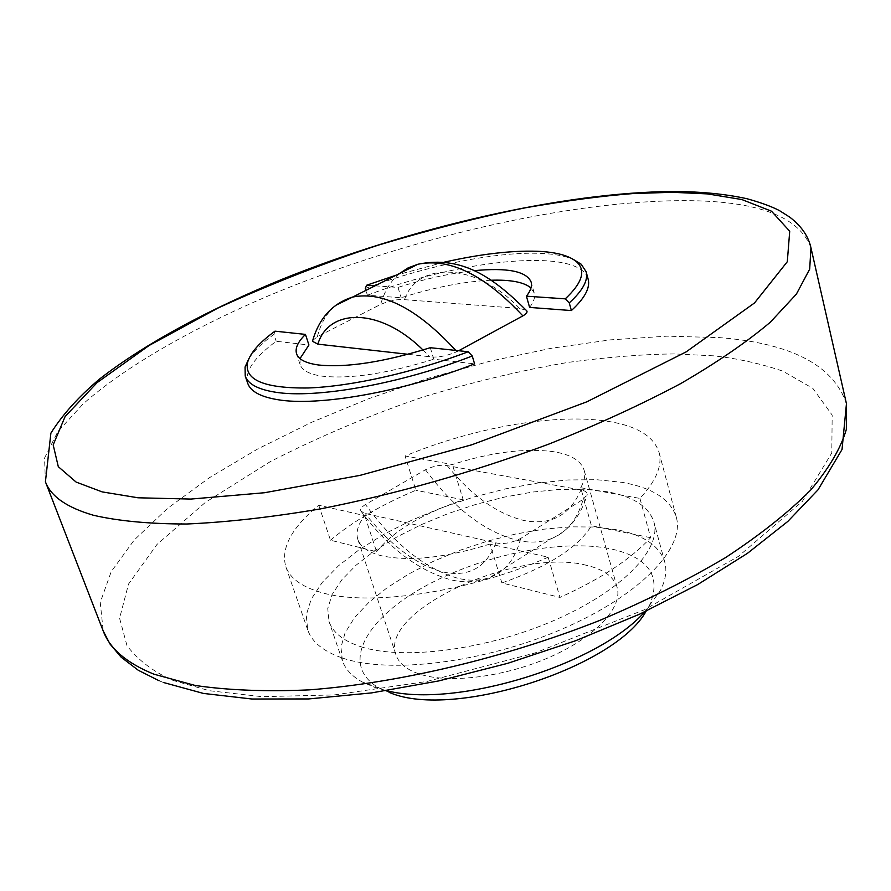 <?xml version="1.0" encoding="UTF-8"?>
<svg xmlns="http://www.w3.org/2000/svg" width="891" height="891" viewBox="0 0 891 891"><rect width="100%" height="100%" fill="white"/><g stroke="black" fill="none" stroke-linecap="round" stroke-linejoin="round"><path stroke-width="0.67" stroke-dasharray="4.46 3.34" d="M713.301 355.81L674.632 353.939C644.505 354.15 609.121 356.946 568.469 362.336C524.621 369.687 476.774 381.036 424.94 396.406C371.759 414.382 320.248 436.1 270.407 461.56L205.32 502.446L156.972 544.49L128.538 584.039L119.594 618.254L127.001 645.708C138.484 660.554 153.898 672.148 173.266 680.501L209.496 690.737L262.043 696.673L334.325 694.924L427.001 681.459L534.767 653.036L644.494 609.689L738.45 556.363L802.301 501.477L831.793 452.951L832.172 415.083L812.848 388.365L782.743 371.101C759.845 363.405 736.69 358.316 713.301 355.81M583.193 499.305L587.225 494.616C587.191 492.222 585.097 490.674 580.932 489.961L447.171 465.614C440.9 464.523 433.661 465.904 425.452 469.757L365.477 504.518C361.323 507.146 359.841 509.385 361.033 511.222L365.11 513.439L495.919 542.875C503.248 544.457 511.501 542.998 520.667 538.476L583.193 499.305C577.279 519.709 566.476 532.896 550.794 538.866C568.369 531.381 580.52 516.624 587.225 494.616M342.679 658.104C389.89 674.231 484.726 662.581 562.31 628.99C640.083 595.5 685.257 547.82 676.314 517.248C670.533 499.283 652.401 487.644 621.918 482.321L596.402 479.692L567.923 479.971L537.362 483.078L505.631 488.847L473.589 497.1L442.103 507.592L412.01 520.043L384.155 534.143L359.363 549.547L338.435 565.83L322.152 582.536L311.204 599.175L306.237 615.169L307.729 629.937C311.961 642.199 323.611 651.577 342.679 658.104M580.676 487.711L639.938 498.414C656.177 480.873 662.536 465.525 659.05 452.372C653.582 435.666 635.584 425.174 605.034 420.908C552.442 413.502 471.94 428.203 405.071 455.992L452.372 464.534C491.431 452.16 525.233 447.895 553.779 451.726C570.919 454.555 581.021 460.703 584.106 470.147C585.565 475.349 584.418 481.207 580.676 487.711L591.446 525.746C577.936 547.62 548.076 566.687 501.9 582.959L559.96 597.427L548.154 557.198L490.05 544.033L501.9 582.959M639.938 498.414L650.642 537.696C630.995 559.047 600.768 578.961 559.96 597.427M490.05 544.033C445.433 557.911 409.058 561.787 380.947 555.639C368.061 552.275 360.365 546.829 357.826 539.322C355.665 532.272 357.982 524.376 364.764 515.644L318.744 505.219C291.713 527.606 280.71 548.032 285.755 566.498C289.709 577.914 301.18 586.467 320.192 592.17C367.627 607.116 468.844 592.537 548.154 557.198M318.744 505.219L330.494 540.224L376.57 551.707L364.764 515.644M376.57 551.707C393.443 530.98 422.323 513.684 463.209 499.829L452.372 464.534M586.311 565.273C518.217 547.029 378.708 610.647 395.972 654.863C398.834 663.372 406.719 669.787 419.639 674.108C449.576 684.01 505.687 676.87 550.883 656.645C596.19 636.475 622.987 607.027 617.095 587.269C613.665 576.544 603.407 569.204 586.311 565.273M247.698 383.241C244.591 371.458 254.102 357.469 276.221 341.286L308.932 345.006M248.957 358.505C253.924 350.865 262.244 342.823 273.927 334.381L276.221 341.286M430.297 347.702L433.806 359.218L474.591 363.862M300.011 358.594L300.144 364.597C302.149 370.489 309.533 374.354 322.33 376.18C350.363 379.21 387.529 373.552 433.806 359.218M444.275 262.166L396.295 275.119M365.321 288.484C425.876 265.819 495.942 251.44 540.703 253.378C554.347 253.946 565.195 255.94 573.247 259.359M644.794 611.761L660.376 590.61C665.622 580.186 667.092 570.697 664.775 562.165C659.618 545.994 643.915 535.235 617.675 529.889L595.322 527.038L570.307 526.837L543.432 529.221L515.477 534.065L487.243 541.205L459.5 550.426L433.026 561.486L408.579 574.105L386.872 587.937L368.629 602.606L354.507 617.697L345.118 632.755L340.952 647.267L342.411 660.721C345.262 669.096 351.778 676.135 361.969 681.838L374.454 687.284L386.705 690.67M360.799 646.699C402.988 660.543 486.208 649.94 554.057 620.448C622.074 591.034 661.902 549.168 653.938 522.148C648.949 506.634 633.312 496.487 607.038 491.698L584.641 489.248L559.537 489.393L532.54 492.055L504.429 497.089L476.017 504.351L448.062 513.606L421.354 524.621L396.651 537.106L374.688 550.716L356.177 565.106L341.788 579.841L332.143 594.475L327.754 608.531L329.013 621.484C332.811 632.565 343.403 640.963 360.799 646.699M389.311 692.507L379.254 688.019C340.395 666.401 363.651 621.183 420.83 588.65C477.754 555.873 560.328 538.22 611.315 548.945C649.038 557.643 661.768 576.466 649.494 605.401L646.164 611.126M274.985 331.162L273.927 334.381M374.988 285.833L398.01 287.414C424.851 278.861 450.122 273.292 473.823 270.708M330.494 540.224C352.78 521.48 381.248 504.829 415.885 490.262L405.071 455.992M463.209 499.829L415.885 490.262M650.642 537.696L591.446 525.746M529.599 307.417C533.82 301.915 535.368 297.115 534.221 293.028L530.98 287.982M491.03 280.231C464.256 281.422 434.307 287.27 401.184 297.761L367.426 295.222L365.923 290.399M398.01 287.414L401.184 297.761M367.426 295.222C462.952 258.624 580.331 247.152 588.138 279.161M458.687 350.731L456.883 351.7C446.402 356.099 437.414 357.781 429.919 356.756L407.944 354.284M312.696 340.44L317.352 336.731L380.624 304.41C390.013 300.59 397.965 299.008 404.514 299.666L519.553 308.431L526.225 310.257M846.45 403.701C833.386 365.176 791.008 343.146 719.315 337.611L667.047 336.163L610.335 339.872L550.783 348.37L489.816 361.245L428.76 378.129L368.896 398.633L311.471 422.367L257.811 448.908L209.34 477.754L167.597 508.338L134.285 539.946L111.208 571.677L100.249 602.45L103.189 630.939M45.419 481.797L44.55 458.03L57.826 431.612L83.308 403.734C126.299 365.856 192.868 328.044 269.372 295.411C404.336 239.089 567.088 200.475 685.224 200.642C757.45 200.82 799.361 216.524 810.944 247.743M425.452 469.757C453.92 508.282 484.548 531.816 517.326 540.358C529.555 543.053 540.714 542.552 550.794 538.866L489.872 577.479C480.082 580.921 469.167 581.121 457.128 578.07C424.829 568.569 394.29 544.045 365.477 504.518M447.171 465.614C471.595 495.719 497.223 514.018 524.075 520.522C550.894 525.59 569.839 515.399 580.932 489.961M495.919 542.875C485.963 568.202 467.875 577.813 441.646 571.688C415.34 564.114 389.824 544.702 365.11 513.439M520.667 538.476C515.354 558.902 505.097 571.899 489.872 577.479C477.676 582.302 464.634 583.07 450.746 579.785C417.823 570.429 387.919 547.575 361.033 511.222M422.991 349.996L429.919 356.756M317.352 336.731C320.805 323.077 326.964 312.596 335.818 305.29M455.769 350.419L456.883 351.7M519.553 308.431C476.15 262.244 417.478 260.985 404.514 299.666M399.58 273.47C390.737 280.888 384.422 291.212 380.624 304.41M163.432 682.484L159.121 680.769M676.314 517.248L659.05 452.372M395.972 654.863L357.826 539.322M664.775 562.165L653.938 522.148M649.494 605.401L660.376 590.61M379.254 688.019L361.969 681.838M342.411 660.721L329.013 621.484M300.144 364.597L296.558 353.727M534.221 293.028L531.125 282.013M617.095 587.269L584.106 470.147M307.729 629.937L285.755 566.498"/><path stroke-width="1.34" d="M102.153 491.888L76.114 482.076L58.305 466.684L53.182 444.887L65.11 416.554L97.074 382.651L149.187 345.441L217.905 308.097C270.006 284.218 323.478 263.235 378.319 245.125C431.623 229.21 480.639 216.769 525.367 207.803C566.776 200.609 602.717 195.864 633.211 193.547L672.26 192.289L707.398 193.893L741.835 199.539L771.495 211.2L789.716 231.237L787.299 261.72L754.521 302.951L686.115 351.9L586.824 401.819L471.862 444.765L359.908 475.393L264.493 492.734L190.874 499.071L138.027 497.791L102.153 491.888M468.187 351.745L430.297 347.702C383.921 362.069 346.71 367.838 318.677 365.009C305.891 363.272 298.518 359.519 296.558 353.727C294.932 348.281 297.906 341.843 305.457 334.403L274.985 331.162C259.392 342.534 250.26 352.936 247.587 362.381C244.045 379.956 264.237 388.487 308.175 387.975C351.41 386.449 414.003 372.438 468.187 351.745L472.252 355.988L474.591 363.862C403.356 391.795 317.998 406.741 277.624 399.669C260.45 396.818 250.471 391.338 247.698 383.241L245.225 376.002L245.07 367.014L248.957 358.505M472.252 355.988C400.894 383.887 315.447 398.99 275.096 392.151C257.922 389.389 247.965 383.999 245.225 376.002M473.823 270.708C507.313 267.445 526.414 271.209 531.125 282.013C532.239 286.033 530.68 290.756 526.425 296.191L565.25 298.853C582.38 282.826 586.144 270.474 576.555 261.798C569.16 255.539 555.984 252.03 537.039 251.262C511.089 250.449 480.171 254.08 444.275 262.166M396.295 275.119L366.546 285.265L374.988 285.833M365.923 290.399L365.321 288.484L366.546 285.265M386.705 690.67C455.357 708.646 597.939 665.054 644.794 611.761M646.164 611.126C615.18 667.448 454.187 719.249 390.704 692.998L389.311 692.507M565.25 298.853L569.26 302.895L571.376 310.558L529.599 307.417L526.425 296.191M573.247 259.359L581.233 264.237L586.133 271.766C588.405 280.186 582.781 290.566 569.26 302.895M300.011 358.594L308.932 345.006L305.457 334.403M530.98 287.982C524.12 282.18 510.81 279.596 491.03 280.231M586.133 271.766L588.138 279.161C590.432 287.682 584.841 298.151 571.376 310.558M407.944 354.284L317.853 344.149L312.463 341.275L312.696 340.44M526.225 310.257L526.681 310.747C527.717 312.062 526.447 313.777 522.861 315.893L458.687 350.731M159.121 680.769L138.261 670.255L121.176 657.213L110.005 644.026L103.189 630.939C109.86 648.726 126.756 663.138 153.909 674.175L195.14 685.457C228.152 690.302 266.131 691.772 309.077 689.879C398.232 683.174 504.25 658.104 599.509 620.515C645.886 600.868 687.919 579.874 725.619 557.543C760.079 534.912 788.379 512.481 810.509 490.262C828.864 468.566 840.814 448.273 846.35 429.373L846.45 403.701L810.944 247.743L809.685 269.127L796.387 294.119L770.403 322.13C746.814 342.066 716.899 362.559 680.657 383.62C641.108 404.637 597.182 424.795 548.867 444.086C472.787 472.308 396.528 493.937 320.114 508.961C271.499 517.203 227.06 522.215 186.787 524.008C149.655 523.975 118.536 521.068 93.444 515.265C66.825 507.525 50.82 496.365 45.419 481.797L50.887 433.137C62.481 414.66 78.709 396.629 99.569 379.043C145.033 343.547 209.741 308.932 282.87 278.983C411.753 227.328 563.502 192.011 674.565 191.476C701.841 191.688 725.987 194.104 746.981 198.726C760.914 202.602 771.729 206.556 779.413 210.588L789.693 217.103C801.321 226.002 808.404 236.215 810.944 247.743M317.853 344.149C328.645 308.175 379.677 306.983 422.991 349.996M335.818 305.29L352.758 297.015C383.208 291.123 417.545 308.932 455.769 350.419M522.861 315.893C484.615 274.896 449.632 257.677 417.935 264.237L408.167 267.857L399.58 273.47M247.587 362.381L245.07 367.014M576.555 261.798L581.233 264.237M526.681 310.747C493.436 277.569 462.162 255.205 417.935 264.237L352.758 297.015C332.532 303.363 319.101 318.109 312.463 341.275M163.432 682.484L203.382 693.421L252.03 699.023L308.598 698.945L371.558 692.908L438.795 680.913L507.747 663.305L575.653 640.718L639.783 614.088L697.709 584.552L747.493 553.3L787.811 521.435L818.005 489.838L842.04 449.476L846.45 403.701M45.419 481.797L103.189 630.939"/></g></svg>
